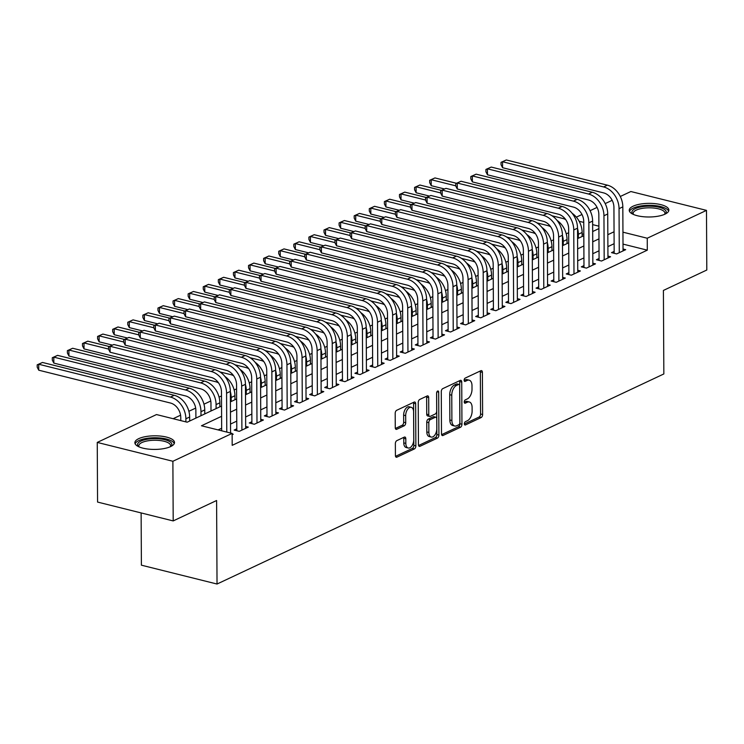 <?xml version="1.0" encoding="UTF-8"?>
<svg xmlns="http://www.w3.org/2000/svg" width="744" height="744" viewBox="0 0 744 744"><rect width="100%" height="100%" fill="white"/><g stroke="black" fill="none" stroke-linecap="round" stroke-linejoin="round"><path stroke-width="1.12" d="M464.358 423.801A1.748 0.977 104 0 0 464.972 425.001A1.748 0.977 104 0 0 465.4 424.954L481.145 417.551A2.492 1.395 104 0 0 482.614 414.51L482.391 372.353A2.492 1.395 104 0 0 481.517 370.624A2.492 1.395 104 0 0 480.903 370.707L465.158 378.11A1.748 0.977 104 0 0 464.126 380.231A1.748 0.977 104 0 0 464.74 381.44A1.748 0.977 104 0 0 465.177 381.384L467.213 380.426A7.979 4.464 104 0 1 469.185 380.175A7.979 4.464 104 0 1 471.994 385.69L472.012 389.205A7.979 4.464 104 0 1 467.306 398.933L465.27 399.891A1.748 0.977 104 0 0 464.247 402.02A1.748 0.977 104 0 0 464.861 403.22A1.748 0.977 104 0 0 465.288 403.164L467.325 402.206A7.979 4.464 104 0 1 469.297 401.965A7.979 4.464 104 0 1 472.105 407.479L472.124 410.986A7.979 4.464 104 0 1 467.418 420.713L465.381 421.671A1.748 0.977 104 0 0 464.358 423.801M138.747 438.644A19.818 6.817 179.7 0 1 160.871 436.114A19.818 6.817 179.7 0 1 174.515 442.513A19.818 6.817 179.7 0 1 170.636 446.586A19.818 6.817 179.7 0 1 148.512 449.116A19.818 6.817 179.7 0 1 134.869 442.717A19.818 6.817 179.7 0 1 138.747 438.644M633.107 206.2A19.818 6.817 179.7 0 1 655.231 203.67A19.818 6.817 179.7 0 1 668.865 210.068A19.818 6.817 179.7 0 1 664.996 214.151A19.818 6.817 179.7 0 1 642.872 216.681A19.818 6.817 179.7 0 1 629.229 210.282A19.818 6.817 179.7 0 1 633.107 206.2M396.822 440.643A2.492 1.395 104 0 0 395.352 443.684L395.417 455.505A2.492 1.395 104 0 0 396.301 457.235A2.492 1.395 104 0 0 396.915 457.151L414.399 448.93A2.492 1.395 104 0 0 415.868 445.898L415.645 403.732A2.492 1.395 104 0 0 414.761 402.011A2.492 1.395 104 0 0 414.148 402.086L396.664 410.307A2.492 1.395 104 0 0 395.194 413.348L395.269 427.633A2.492 1.395 104 0 0 396.152 429.362A2.492 1.395 104 0 0 396.766 429.279L404.252 425.763A2.492 1.395 104 0 0 405.722 422.722L405.685 415.636A6.668 3.729 104 0 1 411.255 407.303A6.668 3.729 104 0 1 413.608 411.916L413.757 439.667A6.668 3.729 104 0 1 408.177 448.009A6.668 3.729 104 0 1 405.824 443.396L405.806 438.765A2.492 1.395 104 0 0 404.922 437.044A2.492 1.395 104 0 0 404.308 437.119L396.822 440.643M620.282 196.49L630.856 191.524L706.484 210.375L706.8 270.026L663.406 290.439L663.843 373.953L217.034 584.031L216.597 500.517L173.194 520.921L172.887 461.271L97.25 442.42L156.5 414.557L187.163 422.201L221.545 406.038M706.484 210.375L647.243 238.229L622.951 232.175M221.591 416.305L201.466 425.773L232.128 433.408L232.193 445.34L647.299 250.161L647.243 238.229M232.128 433.408L172.887 461.271M441.499 433.845A2.492 1.395 104 0 0 442.373 435.566A2.492 1.395 104 0 0 442.996 435.491L460.48 427.27A2.492 1.395 104 0 0 461.95 424.229L461.726 382.072A2.492 1.395 104 0 0 460.843 380.342A2.492 1.395 104 0 0 460.229 380.426L442.745 388.647A2.492 1.395 104 0 0 441.276 391.679L441.499 433.845M437.435 438.104L419.951 446.316A2.492 1.395 104 0 1 419.337 446.4A2.492 1.395 104 0 1 418.454 444.68L418.24 402.513A2.492 1.395 104 0 1 419.709 399.482L427.186 395.957A2.492 1.395 104 0 1 427.809 395.882A2.492 1.395 104 0 1 428.684 397.603L428.777 414.706A2.492 1.395 104 0 0 429.651 416.426A2.492 1.395 104 0 0 430.264 416.352L435.231 414.017A2.492 1.395 104 0 0 436.7 410.976L436.607 393.176A1.748 0.977 104 0 1 438.067 390.991A1.748 0.977 104 0 1 438.681 392.2L438.904 435.063A2.492 1.395 104 0 1 437.435 438.104L435.389 437.593L418.574 445.498M614.163 251.407L611.521 252.644L616.636 253.918L625.695 249.668L623.035 248.998M599.069 258.503L596.428 259.749L601.543 261.023L610.591 256.764L607.941 256.103M583.975 265.599L581.334 266.845L586.439 268.119L595.498 263.86L592.847 263.199M568.881 272.695L566.24 273.941L571.346 275.215L580.404 270.956L577.753 270.295M553.787 279.8L551.146 281.037L556.252 282.311L565.31 278.051L562.659 277.391M538.693 286.896L536.052 288.133L541.158 289.407L550.216 285.147L547.565 284.487M523.599 293.992L520.958 295.228L526.064 296.503L535.122 292.252L532.471 291.583M508.496 301.088L505.855 302.334L510.97 303.608L520.028 299.348L517.378 298.688M493.402 308.183L490.761 309.43L495.876 310.704L504.934 306.444L502.284 305.784M478.308 315.279L475.667 316.526L480.782 317.8L489.84 313.54L487.181 312.88M463.214 322.385L460.573 323.621L465.688 324.896L474.737 320.636L472.087 319.976M448.121 329.48L445.479 330.717L450.585 331.991L459.643 327.732L456.993 327.072M433.027 336.576L430.385 337.813L435.491 339.087L444.549 334.828L441.899 334.168M417.933 343.672L415.292 344.918L420.397 346.192L429.455 341.933L426.805 341.273M402.839 350.768L400.198 352.014L405.303 353.288L414.362 349.029L411.711 348.369M387.745 357.864L385.104 359.11L390.209 360.384L399.268 356.125L396.617 355.465M372.642 364.96L370.001 366.206L375.116 367.48L384.174 363.221L381.523 362.561M357.548 372.065L354.907 373.302L360.022 374.576L369.08 370.317L366.429 369.656M342.454 379.161L339.813 380.398L344.928 381.672L353.986 377.413L351.326 376.752M327.36 386.257L324.719 387.503L329.834 388.777L338.883 384.518L336.232 383.858M312.266 393.353L309.625 394.599L314.731 395.873L323.789 391.614L321.138 390.953M297.172 400.449L294.531 401.695L299.637 402.969L308.695 398.71L306.044 398.049M282.078 407.545L279.437 408.791L284.543 410.065L293.601 405.806L290.951 405.145M266.984 414.65L264.343 415.887L269.449 417.161L278.507 412.901L275.857 412.241M251.891 421.746L249.249 422.983L254.355 424.257L263.413 419.997L260.763 419.337M236.787 428.842L234.146 430.079L239.261 431.353L248.319 427.103L245.669 426.433M647.299 250.161L623.016 244.106M614.126 243.707L607.894 246.636M599.032 250.802L592.801 253.732M583.938 257.898L577.707 260.828M568.844 264.994L562.613 267.924M553.741 272.09L547.519 275.02M538.647 279.195L532.416 282.125M523.553 286.291L517.322 289.221M508.459 293.387L502.228 296.317M493.365 300.483L487.134 303.413M478.271 307.579L472.04 310.508M463.177 314.675L456.946 317.604M448.083 321.78L441.852 324.709M432.989 328.876L426.758 331.805M417.886 335.972L411.664 338.901M402.792 343.068L396.561 345.997M387.698 350.164L381.467 353.093M372.604 357.26L366.374 360.189M357.511 364.365L351.28 367.285M342.417 371.461L336.186 374.39M327.323 378.557L321.092 381.486M312.229 385.652L305.998 388.582M297.135 392.748L290.904 395.678M282.032 399.844L275.81 402.774M266.938 406.94L260.707 409.87M251.844 414.045L245.613 416.975M236.75 421.141L230.519 424.071M221.656 428.237L218.094 429.911M232.137 433.929L233.225 434.198L232.137 434.71M568.667 232.723L566.249 233.858M553.573 239.819L551.155 240.954M538.479 246.915L536.061 248.059M523.385 254.011L520.967 255.155M508.291 261.116L505.874 262.251M493.198 268.212L490.77 269.347M478.104 275.308L475.676 276.442M463.01 282.404L460.583 283.538M447.916 289.5L445.489 290.644M432.813 296.596L430.395 297.74M417.719 303.692L415.301 304.835M402.625 310.797L400.207 311.931M387.531 317.893L385.113 319.027M372.437 324.988L370.019 326.123M357.343 332.084L354.916 333.228M342.249 339.18L339.822 340.324M327.155 346.276L324.728 347.42M312.062 353.381L309.634 354.516M296.958 360.477L294.54 361.612M281.864 367.573L279.446 368.708M266.771 374.669L264.353 375.813M251.677 381.765L249.259 382.909M236.583 388.861L234.165 390.005M221.489 395.966L219.062 397.101M210.766 401.007L203.968 404.197M195.672 408.103L188.874 411.293M180.569 415.199L173.12 418.705M583.808 234.341L582.134 233.923M141.127 512.932L141.397 565.18L217.034 584.031M173.194 520.921L97.566 502.07L97.25 442.42M576.358 217.146L581.975 214.505M590.094 210.692L597.079 207.409M605.188 203.596L612.173 200.313M598.901 226.185L592.643 224.623M583.752 222.41L579.158 221.266M230.407 401.872L236.638 398.942M245.501 394.776L251.732 391.846M260.595 387.671L266.826 384.741M275.689 380.575L281.92 377.645M290.783 373.479L297.014 370.549M305.877 366.383L312.108 363.453M320.971 359.287L327.202 356.357M336.074 352.191L342.296 349.262M351.168 345.086L357.399 342.156M366.262 337.99L372.493 335.06M381.356 330.894L387.587 327.964M396.45 323.798L402.681 320.869M411.544 316.702L417.775 313.773M426.638 309.606L432.869 306.677M441.731 302.501L447.962 299.572M456.825 295.405L463.056 292.476M471.919 288.309L478.15 285.38M487.022 281.213L493.253 278.284M502.116 274.118L508.347 271.188M517.21 267.022L523.441 264.092M532.304 259.916L538.535 256.987M547.398 252.821L553.629 249.891M562.492 245.725L568.723 242.795M577.586 238.629L583.817 235.699M592.68 231.533L598.911 228.603M614.06 231.775L607.829 234.704M598.966 238.871L592.736 241.8M583.873 245.966L577.642 248.896M568.779 253.062L562.548 255.992M553.685 260.168L547.454 263.097M538.591 267.263L532.36 270.193M523.497 274.359L517.266 277.289M508.394 281.455L502.163 284.385M493.3 288.551L487.069 291.481M478.206 295.647L471.975 298.577M463.112 302.752L456.881 305.672M448.018 309.848L441.787 312.778M432.924 316.944L426.693 319.873M417.83 324.04L411.599 326.969M402.737 331.136L396.506 334.065M387.643 338.232L381.412 341.161M372.539 345.328L366.318 348.257M357.446 352.433L351.214 355.362M342.352 359.529L336.121 362.458M327.258 366.625L321.027 369.554M312.164 373.721L305.933 376.65M297.07 380.816L290.839 383.746M281.976 387.912L275.745 390.842M266.882 395.018L260.651 397.947M251.788 402.113L245.557 405.043M236.685 409.209L230.463 412.139M469.297 401.965L467.251 401.453A7.979 4.464 104 0 0 465.279 401.704L467.325 402.206M464.247 402.188L465.279 401.704M469.185 380.175L467.139 379.673A7.979 4.464 104 0 0 465.167 379.924L467.213 380.426M464.135 380.407L465.167 379.924M464.368 423.968L479.099 417.04A2.492 1.395 104 0 0 480.568 413.999L480.345 371.842A2.492 1.395 104 0 0 480.233 371.014M441.611 434.663L458.434 426.758A2.492 1.395 104 0 0 459.904 423.717L459.68 381.56A2.492 1.395 104 0 0 459.569 380.733M458.825 424.759A1.748 0.977 104 0 0 459.857 422.629L459.662 385.625A1.748 0.977 104 0 0 459.048 384.416A1.748 0.977 104 0 0 458.62 384.471L456.472 385.476A7.979 4.464 104 0 0 451.766 395.204L451.896 420.5A7.979 4.464 104 0 0 454.714 426.014A7.979 4.464 104 0 0 456.677 425.763L458.825 424.759M459.048 384.416L457.002 383.904A1.748 0.977 104 0 0 456.574 383.96L458.62 384.471M454.714 426.014L452.668 425.503A7.979 4.464 104 0 1 449.86 419.988L449.72 394.692A7.979 4.464 104 0 1 454.426 384.974L456.574 383.96M429.651 416.426L427.605 415.915A2.492 1.395 104 0 1 426.731 414.194L426.638 397.091A2.492 1.395 104 0 0 426.526 396.273M436.644 392.72L436.858 434.552L438.904 435.063M428.87 432.441A6.668 3.729 104 0 0 431.213 437.053A6.668 3.729 104 0 0 436.793 428.721L436.737 418.937A2.492 1.395 104 0 0 435.863 417.217A2.492 1.395 104 0 0 435.249 417.291L430.283 419.625A2.492 1.395 104 0 0 428.814 422.666L428.87 432.441L426.824 431.939A6.668 3.729 104 0 0 429.167 436.542L431.213 437.053M435.863 417.217L433.817 416.705A2.492 1.395 104 0 0 433.203 416.779L435.249 417.291M426.824 431.939L426.768 422.155A2.492 1.395 104 0 1 428.237 419.114L433.203 416.779M435.389 437.593A2.492 1.395 104 0 0 436.858 434.552M408.177 448.009L406.131 447.497A6.668 3.729 104 0 1 403.778 442.885L403.76 438.263A2.492 1.395 104 0 0 403.648 437.435M411.255 407.303L409.219 406.791A6.668 3.729 104 0 0 403.639 415.133L405.685 415.636M395.38 428.46L402.206 425.252A2.492 1.395 104 0 0 403.676 422.22L403.639 415.133M395.529 456.332L412.353 448.427A2.492 1.395 104 0 0 413.822 445.386L413.599 403.229A2.492 1.395 104 0 0 413.487 402.402M577.53 228.408A19.056 14.378 64.8 0 1 578.348 234.258L578.367 238.257M572.127 213.277A19.056 14.378 64.8 0 1 582.124 232.481L582.143 236.49M565.71 219.629A12.704 9.588 -115.2 0 0 562.957 218.504L552.02 215.779M444.512 188.976L431.213 185.665L429.679 182.68L429.669 180.299L434.961 177.928L456.463 183.284M434.961 177.928L431.185 179.704L455.747 185.823M429.669 180.299L431.185 179.704L431.213 185.665M614.172 253.313L613.93 207.381A12.704 9.588 -115.2 0 0 603.654 192.901L502.572 167.707L501.038 164.722L501.028 162.341L506.311 159.969L607.392 185.163A19.056 14.378 64.8 0 1 622.821 206.879L623.044 250.905M506.311 159.969L502.535 161.746L603.616 186.939A19.056 14.378 64.8 0 1 619.045 208.655L619.278 252.681M501.028 162.341L502.535 161.746L502.572 167.707M633.042 214.272A17.149 5.896 179.7 0 1 635.264 208.645A17.149 5.896 179.7 0 1 657.268 206.869A17.149 5.896 179.7 0 1 665.099 214.105M664.606 214.328A15.884 5.459 -0.3 0 0 664.95 213.193A15.884 5.459 -0.3 0 0 654.013 208.069A15.884 5.459 -0.3 0 0 636.287 210.096A15.884 5.459 -0.3 0 0 633.181 213.361A15.884 5.459 -0.3 0 0 633.535 214.486M668.614 211.184A19.697 6.77 -0.3 0 0 654.088 205.511A19.697 6.77 -0.3 0 0 633.218 208.134A19.697 6.77 -0.3 0 0 629.498 211.389M138.682 446.707A17.149 5.896 179.7 0 1 156.621 438.653A17.149 5.896 179.7 0 1 170.739 446.539M170.255 446.763A15.884 5.459 -0.3 0 0 170.59 445.637A15.884 5.459 -0.3 0 0 156.491 440.281A15.884 5.459 -0.3 0 0 138.821 445.805A15.884 5.459 -0.3 0 0 139.175 446.93M174.254 443.619A19.697 6.77 -0.3 0 0 156.91 437.788A19.697 6.77 -0.3 0 0 135.138 443.824M562.436 235.504A19.056 14.378 64.8 0 1 563.255 241.354L563.273 245.362M557.033 220.373A19.056 14.378 64.8 0 1 567.03 239.577L567.049 243.586M550.616 226.725A12.704 9.588 -115.2 0 0 547.863 225.599L536.926 222.875M429.418 196.081L416.119 192.761L414.585 189.776L414.575 187.395L419.858 185.024L441.369 190.38M419.858 185.024L416.091 186.8L440.653 192.919M414.575 187.395L416.091 186.8L416.119 192.761M547.342 242.6A19.056 14.378 64.8 0 1 548.161 248.45L548.179 252.458M541.939 227.469A19.056 14.378 64.8 0 1 551.936 246.673L551.955 250.682M535.522 233.83A12.704 9.588 -115.2 0 0 532.769 232.695L521.832 229.97M414.324 203.177L401.025 199.857L399.491 196.872L399.482 194.491L404.764 192.119L426.275 197.486M404.764 192.119L400.997 193.896L425.559 200.015M399.482 194.491L400.997 193.896L401.025 199.857M532.248 249.696A19.056 14.378 64.8 0 1 533.067 255.545L533.085 259.554M526.845 234.565A19.056 14.378 64.8 0 1 536.842 253.778L536.861 257.777M520.428 240.926A12.704 9.588 -115.2 0 0 517.675 239.801L506.738 237.076M399.23 210.273L385.931 206.962L384.397 203.977L384.378 201.587L389.67 199.215L411.181 204.581M389.67 199.215L385.894 200.992L410.465 207.12M384.378 201.587L385.894 200.992L385.931 206.962M517.154 256.792A19.056 14.378 64.8 0 1 517.973 262.651L517.991 266.65M511.742 241.661A19.056 14.378 64.8 0 1 521.739 260.874L521.767 264.873M505.334 248.022A12.704 9.588 -115.2 0 0 502.581 246.896L491.644 244.172M384.137 217.369L370.838 214.058L369.303 211.073L369.284 208.683L374.576 206.311L396.087 211.677M374.576 206.311L370.8 208.088L395.371 214.216M369.284 208.683L370.8 208.088L370.838 214.058M599.078 260.409L598.836 214.477A12.704 9.588 -115.2 0 0 588.56 199.997L487.478 174.803L485.944 171.817L485.925 169.437L491.217 167.065L592.298 192.259A19.056 14.378 64.8 0 1 607.727 213.974L607.95 258.001M491.217 167.065L487.441 168.842L588.523 194.035A19.056 14.378 64.8 0 1 603.951 215.751L604.184 259.777M485.925 169.437L487.441 168.842L487.478 174.803M583.984 267.505L583.742 221.573A12.704 9.588 -115.2 0 0 573.466 207.102L472.384 181.899L470.85 178.913L470.831 176.533L476.123 174.161L577.205 199.355A19.056 14.378 64.8 0 1 592.624 221.08L592.856 265.097M476.123 174.161L472.347 175.937L573.429 201.131A19.056 14.378 64.8 0 1 588.857 222.847L589.081 266.873M470.831 176.533L472.347 175.937L472.384 181.899M568.89 274.601L568.649 228.678A12.704 9.588 -115.2 0 0 558.363 214.198L457.29 189.004L455.756 186.019L455.737 183.629L461.029 181.257L562.111 206.46A19.056 14.378 64.8 0 1 577.53 228.175L577.763 272.202M461.029 181.257L457.253 183.033L558.335 208.227A19.056 14.378 64.8 0 1 573.764 229.952L573.987 273.969M455.737 183.629L457.253 183.033L457.29 189.004M553.796 281.697L553.555 235.774A12.704 9.588 -115.2 0 0 543.269 221.293L442.187 196.1L440.653 193.115L440.643 190.724L445.935 188.353L547.017 213.556A19.056 14.378 64.8 0 1 562.436 235.271L562.669 279.298M445.935 188.353L442.159 190.129L543.241 215.332A19.056 14.378 64.8 0 1 558.66 237.048L558.893 281.074M440.643 190.724L442.159 190.129L442.187 196.1M502.061 263.897A19.056 14.378 64.8 0 1 502.879 269.747L502.898 273.746M496.648 248.756A19.056 14.378 64.8 0 1 506.645 267.97L506.673 271.969M490.231 255.118A12.704 9.588 -115.2 0 0 487.478 253.992L476.541 251.267M369.043 224.465L355.744 221.154L354.209 218.169L354.191 215.779L359.482 213.416L380.993 218.773M359.482 213.416L355.706 215.183L380.277 221.312M354.191 215.779L355.706 215.183L355.744 221.154M538.702 288.793L538.461 242.869A12.704 9.588 -115.2 0 0 528.175 228.389L427.093 203.196L425.559 200.21L425.549 197.82L430.841 195.458L531.923 220.652A19.056 14.378 64.8 0 1 547.342 242.367L547.575 286.394M430.841 195.458L427.065 197.225L528.147 222.428A19.056 14.378 64.8 0 1 543.566 244.144L543.799 288.17M425.549 197.82L427.065 197.225L427.093 203.196M486.967 270.993A19.056 14.378 64.8 0 1 487.785 276.842L487.804 280.841M481.554 255.852A19.056 14.378 64.8 0 1 491.551 275.066L491.579 279.074M475.137 262.214A12.704 9.588 -115.2 0 0 472.384 261.088L461.447 258.363M353.939 231.561L340.65 228.25L339.115 225.265L339.097 222.884L344.388 220.512L365.899 225.869M344.388 220.512L340.613 222.289L365.183 228.408M339.097 222.884L340.613 222.289L340.65 228.25M523.609 295.898L523.367 249.965A12.704 9.588 -115.2 0 0 513.081 235.485L411.999 210.292L410.465 207.306L410.456 204.925L415.747 202.554L516.82 227.748A19.056 14.378 64.8 0 1 532.248 249.463L532.481 293.489M415.747 202.554L411.971 204.33L513.053 229.524A19.056 14.378 64.8 0 1 528.473 251.239L528.705 295.266M410.456 204.925L411.971 204.33L411.999 210.292M471.873 278.089A19.056 14.378 64.8 0 1 472.682 283.938L472.71 287.947M466.46 262.958A19.056 14.378 64.8 0 1 476.458 282.162L476.476 286.17M460.043 269.309A12.704 9.588 -115.2 0 0 457.29 268.184L446.353 265.459M338.846 238.666L325.547 235.346L324.012 232.361L324.003 229.98L329.294 227.608L350.805 232.965M329.294 227.608L325.519 229.385L350.089 235.504M324.003 229.98L325.519 229.385L325.547 235.346M508.515 302.994L508.273 257.061A12.704 9.588 -115.2 0 0 497.987 242.581L396.905 217.388L395.371 214.402L395.362 212.021L400.653 209.65L501.726 234.844A19.056 14.378 64.8 0 1 517.154 256.559L517.387 300.585M400.653 209.65L396.877 211.426L497.959 236.62A19.056 14.378 64.8 0 1 513.379 258.335L513.611 302.362M395.362 212.021L396.877 211.426L396.905 217.388M456.779 285.185A19.056 14.378 64.8 0 1 457.588 291.034L457.616 295.043M451.366 270.053A19.056 14.378 64.8 0 1 461.364 289.258L461.382 293.266M444.949 276.415A12.704 9.588 -115.2 0 0 442.196 275.28L431.26 272.555M323.752 245.762L310.453 242.442L308.918 239.456L308.909 237.076L314.201 234.704L335.702 240.07M314.201 234.704L310.425 236.48L334.995 242.6M308.909 237.076L310.425 236.48L310.453 242.442M493.411 310.09L493.179 264.157A12.704 9.588 -115.2 0 0 482.893 249.686L381.812 224.483L380.277 221.498L380.268 219.117L385.55 216.746L486.632 241.939A19.056 14.378 64.8 0 1 502.061 263.664L502.293 307.681M385.55 216.746L381.784 218.522L482.856 243.716A19.056 14.378 64.8 0 1 498.285 265.431L498.517 309.458M380.268 219.117L381.784 218.522L381.812 224.483M441.685 292.28A19.056 14.378 64.8 0 1 442.494 298.13L442.513 302.138M436.272 277.149A19.056 14.378 64.8 0 1 446.27 296.363L446.288 300.362M429.855 283.511A12.704 9.588 -115.2 0 0 427.103 282.385L416.166 279.651M308.658 252.858L295.359 249.547L293.824 246.562L293.815 244.172L299.107 241.8L320.608 247.166M299.107 241.8L295.331 243.576L319.892 249.705M293.815 244.172L295.331 243.576L295.359 249.547M478.318 317.186L478.076 271.262A12.704 9.588 -115.2 0 0 467.799 256.782L366.718 231.579L365.183 228.603L365.174 226.213L370.456 223.842L471.538 249.045A19.056 14.378 64.8 0 1 486.967 270.76L487.19 314.786M370.456 223.842L366.69 225.618L467.762 250.812A19.056 14.378 64.8 0 1 483.191 272.537L483.423 316.553M365.174 226.213L366.69 225.618L366.718 231.579M426.582 299.376A19.056 14.378 64.8 0 1 427.4 305.235L427.419 309.234M421.178 284.245A19.056 14.378 64.8 0 1 431.176 303.459L431.195 307.458M414.761 290.606A12.704 9.588 -115.2 0 0 412.009 289.481L401.072 286.756M293.564 259.954L280.265 256.643L278.73 253.658L278.721 251.267L284.013 248.896L305.514 254.262M284.013 248.896L280.237 250.672L304.798 256.801M278.721 251.267L280.237 250.672L280.265 256.643M463.224 324.282L462.982 278.358A12.704 9.588 -115.2 0 0 452.705 263.878L351.624 238.684L350.089 235.699L350.071 233.309L355.362 230.938L456.444 256.141A19.056 14.378 64.8 0 1 471.873 277.856L472.096 321.882M355.362 230.938L351.587 232.714L452.668 257.908A19.056 14.378 64.8 0 1 468.097 279.632L468.329 323.659M350.071 233.309L351.587 232.714L351.624 238.684M411.488 306.482A19.056 14.378 64.8 0 1 412.306 312.331L412.325 316.33M406.084 291.341A19.056 14.378 64.8 0 1 416.082 310.555L416.101 314.554M399.668 297.702A12.704 9.588 -115.2 0 0 396.915 296.577L385.978 293.852M278.47 267.049L265.171 263.739L263.636 260.753L263.627 258.363L268.909 256.001L290.42 261.358M268.909 256.001L265.143 257.768L289.704 263.897M263.627 258.363L265.143 257.768L265.171 263.739M448.13 331.378L447.888 285.454A12.704 9.588 -115.2 0 0 437.612 270.974L336.53 245.78L334.995 242.795L334.977 240.405L340.268 238.043L441.35 263.237A19.056 14.378 64.8 0 1 456.769 284.952L457.002 328.978M340.268 238.043L336.493 239.81L437.574 265.013A19.056 14.378 64.8 0 1 453.003 286.728L453.226 330.755M334.977 240.405L336.493 239.81L336.53 245.78M396.394 313.577A19.056 14.378 64.8 0 1 397.212 319.427L397.231 323.426M390.991 298.437A19.056 14.378 64.8 0 1 400.988 317.651L401.007 321.659M384.574 304.798A12.704 9.588 -115.2 0 0 381.821 303.673L370.884 300.948M263.376 274.145L250.077 270.835L248.543 267.849L248.533 265.469L253.816 263.097L275.327 268.454M253.816 263.097L250.049 264.873L274.61 270.993M248.533 265.469L250.049 264.873L250.077 270.835M433.036 338.474L432.794 292.55A12.704 9.588 -115.2 0 0 422.508 278.07L321.436 252.876L319.901 249.891L319.883 247.501L325.175 245.139L426.256 270.332A19.056 14.378 64.8 0 1 441.676 292.048L441.908 336.074M325.175 245.139L321.399 246.915L422.48 272.109A19.056 14.378 64.8 0 1 437.909 293.824L438.132 337.85M319.883 247.501L321.399 246.915L321.436 252.876M381.3 320.673A19.056 14.378 64.8 0 1 382.118 326.523L382.137 330.531M375.887 305.542A19.056 14.378 64.8 0 1 385.894 324.747L385.913 328.755M369.48 311.894A12.704 9.588 -115.2 0 0 366.727 310.769L355.79 308.044M248.282 281.251L234.983 277.931L233.449 274.945L233.43 272.564L238.722 270.193L260.233 275.55M238.722 270.193L234.946 271.969L259.517 278.089M233.43 272.564L234.946 271.969L234.983 277.931M417.942 345.579L417.7 299.646A12.704 9.588 -115.2 0 0 407.414 285.166L306.333 259.972L304.798 256.987L304.789 254.606L310.081 252.235L411.162 277.428A19.056 14.378 64.8 0 1 426.582 299.144L426.814 343.17M310.081 252.235L306.305 254.011L407.387 279.205A19.056 14.378 64.8 0 1 422.806 300.92L423.038 344.946M304.789 254.606L306.305 254.011L306.333 259.972M366.206 327.769A19.056 14.378 64.8 0 1 367.024 333.619L367.043 337.627M360.793 312.638A19.056 14.378 64.8 0 1 370.791 331.843L370.819 335.851M354.377 318.99A12.704 9.588 -115.2 0 0 351.624 317.865L340.687 315.14M233.188 288.347L219.889 285.026L218.355 282.041L218.336 279.66L223.628 277.289L245.139 282.655M223.628 277.289L219.852 279.065L244.423 285.185M218.336 279.66L219.852 279.065L219.889 285.026M402.848 352.675L402.606 306.742A12.704 9.588 -115.2 0 0 392.321 292.271L291.239 267.068L289.704 264.083L289.695 261.702L294.987 259.331L396.068 284.524A19.056 14.378 64.8 0 1 411.488 306.249L411.72 350.266M294.987 259.331L291.211 261.107L392.293 286.301A19.056 14.378 64.8 0 1 407.712 308.016L407.945 352.042M289.695 261.702L291.211 261.107L291.239 267.068M351.112 334.865A19.056 14.378 64.8 0 1 351.931 340.715L351.949 344.723M345.7 319.734A19.056 14.378 64.8 0 1 355.697 338.948L355.725 342.947M339.283 326.095A12.704 9.588 -115.2 0 0 336.53 324.97L325.593 322.236M218.085 295.442L204.795 292.122L203.261 289.146L203.242 286.756L208.534 284.385L230.045 289.751M208.534 284.385L204.758 286.161L229.329 292.28M203.242 286.756L204.758 286.161L204.795 292.122M387.754 359.771L387.512 313.847A12.704 9.588 -115.2 0 0 377.227 299.367L276.145 274.164L274.61 271.188L274.601 268.798L279.893 266.426L380.974 291.62A19.056 14.378 64.8 0 1 396.394 313.345L396.626 357.371M279.893 266.426L276.117 268.203L377.199 293.396A19.056 14.378 64.8 0 1 392.618 315.121L392.851 359.138M274.601 268.798L276.117 268.203L276.145 274.164M336.018 341.961A19.056 14.378 64.8 0 1 336.827 347.82L336.855 351.819M330.606 326.83A19.056 14.378 64.8 0 1 340.603 346.044L340.622 350.043M324.189 333.191A12.704 9.588 -115.2 0 0 321.436 332.066L310.499 329.341M202.991 302.538L189.692 299.228L188.158 296.242L188.148 293.852L193.44 291.481L214.951 296.847M193.44 291.481L189.664 293.257L214.235 299.386M188.148 293.852L189.664 293.257L189.692 299.228M372.66 366.866L372.418 320.943A12.704 9.588 -115.2 0 0 362.133 306.463L261.051 281.269L259.517 278.284L259.507 275.894L264.799 273.522L365.871 298.725A19.056 14.378 64.8 0 1 381.3 320.441L381.533 364.467M264.799 273.522L261.023 275.299L362.105 300.492A19.056 14.378 64.8 0 1 377.524 322.217L377.757 366.234M259.507 275.894L261.023 275.299L261.051 281.269M320.924 349.057A19.056 14.378 64.8 0 1 321.733 354.916L321.761 358.915M315.512 333.926A19.056 14.378 64.8 0 1 325.509 353.14L325.528 357.139M309.095 340.287A12.704 9.588 -115.2 0 0 306.342 339.162L295.405 336.437M187.897 309.634L174.598 306.323L173.064 303.338L173.054 300.948L178.346 298.586L199.848 303.943M178.346 298.586L174.57 300.353L199.141 306.482M173.054 300.948L174.57 300.353L174.598 306.323M357.557 373.962L357.325 328.039A12.704 9.588 -115.2 0 0 347.039 313.559L245.957 288.365L244.423 285.38L244.413 282.99L249.696 280.627L350.777 305.821A19.056 14.378 64.8 0 1 366.206 327.537L366.439 371.563M249.696 280.627L245.929 282.394L347.011 307.598A19.056 14.378 64.8 0 1 362.43 329.313L362.663 373.339M244.413 282.99L245.929 282.394L245.957 288.365M305.831 356.162A19.056 14.378 64.8 0 1 306.64 362.012L306.658 366.011M300.418 341.022A19.056 14.378 64.8 0 1 310.415 360.236L310.434 364.244M294.001 347.383A12.704 9.588 -115.2 0 0 291.248 346.258L280.311 343.533M172.803 316.73L159.504 313.419L157.97 310.434L157.96 308.044L163.252 305.682L184.754 311.038M163.252 305.682L159.476 307.458L184.038 313.577M157.96 308.044L159.476 307.458L159.504 313.419M342.463 381.058L342.221 335.135A12.704 9.588 -115.2 0 0 331.945 320.655L230.863 295.461L229.329 292.476L229.319 290.086L234.602 287.723L335.683 312.917A19.056 14.378 64.8 0 1 351.112 334.633L351.345 378.659M234.602 287.723L230.835 289.49L331.908 314.693A19.056 14.378 64.8 0 1 347.336 336.409L347.569 380.435M229.319 290.086L230.835 289.49L230.863 295.461M290.727 363.258A19.056 14.378 64.8 0 1 291.546 369.108L291.564 373.107M285.324 348.127A19.056 14.378 64.8 0 1 295.322 367.331L295.34 371.34M278.907 354.479A12.704 9.588 -115.2 0 0 276.154 353.353L265.217 350.629M157.709 323.835L144.41 320.515L142.876 317.53L142.867 315.149L148.158 312.778L169.66 318.134M148.158 312.778L144.383 314.554L168.944 320.673M142.867 315.149L144.383 314.554L144.41 320.515M327.369 388.163L327.127 342.231A12.704 9.588 -115.2 0 0 316.851 327.751L215.769 302.557L214.235 299.572L214.216 297.191L219.508 294.819L320.59 320.013A19.056 14.378 64.8 0 1 336.018 341.728L336.242 385.755M219.508 294.819L215.732 296.596L316.814 321.789A19.056 14.378 64.8 0 1 332.243 343.505L332.475 387.531M214.216 297.191L215.732 296.596L215.769 302.557M275.633 370.354A19.056 14.378 64.8 0 1 276.452 376.204L276.47 380.212M270.23 355.223A19.056 14.378 64.8 0 1 280.228 374.427L280.246 378.436M263.813 361.575A12.704 9.588 -115.2 0 0 261.06 360.449L250.124 357.724M142.615 330.931L129.317 327.611L127.782 324.626L127.773 322.245L133.055 319.873L154.566 325.24M133.055 319.873L129.289 321.65L153.85 327.769M127.773 322.245L129.289 321.65L129.317 327.611M312.275 395.259L312.034 349.327A12.704 9.588 -115.2 0 0 301.757 334.856L200.675 309.653L199.141 306.668L199.122 304.287L204.414 301.915L305.496 327.109A19.056 14.378 64.8 0 1 320.924 348.834L321.148 392.851M204.414 301.915L200.638 303.692L301.72 328.885A19.056 14.378 64.8 0 1 317.149 350.601L317.381 394.627M199.122 304.287L200.638 303.692L200.675 309.653M260.539 377.45A19.056 14.378 64.8 0 1 261.358 383.3L261.377 387.308M255.136 362.319A19.056 14.378 64.8 0 1 265.134 381.533L265.152 385.532M248.719 368.68A12.704 9.588 -115.2 0 0 245.966 367.555L235.03 364.82M127.522 338.027L114.223 334.707L112.688 331.731L112.679 329.341L117.961 326.969L139.472 332.336M117.961 326.969L114.195 328.746L138.756 334.865M112.679 329.341L114.195 328.746L114.223 334.707M297.182 402.355L296.94 356.423A12.704 9.588 -115.2 0 0 286.654 341.952L185.582 316.749L184.047 313.763L184.028 311.383L189.32 309.011L290.402 334.205A19.056 14.378 64.8 0 1 305.821 355.93L306.054 399.947M189.32 309.011L185.544 310.787L286.626 335.981A19.056 14.378 64.8 0 1 302.055 357.697L302.278 401.723M184.028 311.383L185.544 310.787L185.582 316.749M245.446 384.546A19.056 14.378 64.8 0 1 246.264 390.395L246.283 394.404M240.033 369.415A19.056 14.378 64.8 0 1 250.04 388.628L250.058 392.627M233.625 375.776A12.704 9.588 -115.2 0 0 230.873 374.651L219.936 371.926M112.428 345.123L99.129 341.812L97.594 338.827L97.576 336.437L102.867 334.065L124.378 339.431M102.867 334.065L99.091 335.842L123.662 341.97M97.576 336.437L99.091 335.842L99.129 341.812M282.088 409.451L281.846 363.528A12.704 9.588 -115.2 0 0 271.56 349.048L170.478 323.854L168.944 320.869L168.935 318.478L174.226 316.107L275.308 341.31A19.056 14.378 64.8 0 1 290.727 363.026L290.96 407.052M174.226 316.107L170.45 317.883L271.532 343.077A19.056 14.378 64.8 0 1 286.961 364.802L287.184 408.819M168.935 318.478L170.45 317.883L170.478 323.854M230.352 391.642A19.056 14.378 64.8 0 1 231.17 397.501L231.189 401.5M224.939 376.511A19.056 14.378 64.8 0 1 234.937 395.724L234.965 399.723M218.522 382.872A12.704 9.588 -115.2 0 0 215.769 381.746L84.035 348.908L82.5 345.923L82.482 343.533L87.773 341.171L109.284 346.527M87.773 341.171L83.998 342.938L108.568 349.066M82.482 343.533L83.998 342.938L84.035 348.908M266.994 416.547L266.752 370.624A12.704 9.588 -115.2 0 0 256.466 356.144L155.384 330.95L153.85 327.964L153.841 325.574L159.132 323.203L260.214 348.406A19.056 14.378 64.8 0 1 275.633 370.121L275.866 414.148M159.132 323.203L155.357 324.979L256.438 350.182A19.056 14.378 64.8 0 1 271.858 371.898L272.09 415.924M153.841 325.574L155.357 324.979L155.384 330.95M210.998 410.995L210.961 403.322A12.704 9.588 -115.2 0 0 200.675 388.842L68.941 356.004L67.406 353.019L67.388 350.629L72.68 348.266L204.423 381.105A19.056 14.378 64.8 0 1 219.843 402.82L219.871 406.819M72.68 348.266L68.904 350.033L200.648 382.881A19.056 14.378 64.8 0 1 216.076 404.597L216.095 408.596M67.388 350.629L68.904 350.033L68.941 356.004M251.9 423.643L251.658 377.719A12.704 9.588 -115.2 0 0 241.372 363.239L140.291 338.046L138.756 335.06L138.747 332.67L144.038 330.308L245.12 355.502A19.056 14.378 64.8 0 1 260.539 377.217L260.772 421.243M144.038 330.308L140.263 332.075L241.344 357.278A19.056 14.378 64.8 0 1 256.764 378.994L256.996 423.02M138.747 332.67L140.263 332.075L140.291 338.046M195.905 418.091L195.867 410.418A12.704 9.588 -115.2 0 0 185.582 395.938L53.838 363.1L52.303 360.115L52.294 357.734L57.586 355.362L189.329 388.201A19.056 14.378 64.8 0 1 204.749 409.916L204.767 413.924M57.586 355.362L53.81 357.139L185.554 389.977A19.056 14.378 64.8 0 1 200.973 411.692L201.001 415.691M52.294 357.734L53.81 357.139L53.838 363.1M236.806 430.748L236.564 384.815A12.704 9.588 -115.2 0 0 226.278 370.335L125.197 345.142L123.662 342.156L123.653 339.776L128.945 337.404L230.017 362.598A19.056 14.378 64.8 0 1 245.446 384.313L245.678 428.339M128.945 337.404L125.169 339.18L226.25 364.374A19.056 14.378 64.8 0 1 241.67 386.089L241.902 430.116M123.653 339.776L125.169 339.18L125.197 345.142M180.792 420.611L180.773 417.514A12.704 9.588 -115.2 0 0 170.488 403.034L38.744 370.196L37.209 367.211L37.2 364.83L42.492 362.458L174.236 395.297A19.056 14.378 64.8 0 1 189.655 417.012L189.673 421.02M42.492 362.458L38.716 364.235L170.46 397.073A19.056 14.378 64.8 0 1 185.879 418.788L185.898 421.885M37.2 364.83L38.716 364.235L38.744 370.196M221.666 430.804L221.47 391.911A12.704 9.588 -115.2 0 0 211.184 377.431L110.103 352.238L108.568 349.252L108.559 346.871L113.841 344.5L214.923 369.694A19.056 14.378 64.8 0 1 230.352 391.409L230.566 433.027M113.841 344.5L110.075 346.276L211.157 371.47A19.056 14.378 64.8 0 1 226.576 393.185L226.781 432.078M108.559 346.871L110.075 346.276L110.103 352.238M464.619 424.759L465.4 424.954M464.386 381.188L465.177 381.384M464.498 402.969L465.288 403.164M480.345 371.842L482.391 372.353M480.568 413.999L482.614 414.51M479.099 417.04L481.145 417.551M459.68 381.56L461.726 382.072M459.904 423.717L461.95 424.229M458.434 426.758L460.48 427.27M441.871 435.212L442.996 435.491M454.426 384.974L456.472 385.476M449.72 394.692L451.766 395.204M449.86 419.988L451.896 420.5M418.826 446.037L419.951 446.316M426.638 397.091L428.684 397.603M426.731 414.194L428.777 414.706M436.961 391.772L438.681 392.2M428.237 419.114L430.283 419.625M426.768 422.155L428.814 422.666M403.76 438.263L405.806 438.765M403.778 442.885L405.824 443.396M403.676 422.22L405.722 422.722M402.206 425.252L404.252 425.763M395.641 429L396.766 429.279M413.599 403.229L415.645 403.732M413.822 445.386L415.868 445.898M412.353 448.427L414.399 448.93M395.789 456.872L396.915 457.151M582.124 232.481L578.348 234.258M622.821 206.879L619.045 208.655M607.392 185.163L603.616 186.939M567.03 239.577L563.255 241.354M551.936 246.673L548.161 248.45M536.842 253.778L533.067 255.545M521.739 260.874L517.973 262.651M607.727 213.974L603.951 215.751M592.298 192.259L588.523 194.035M592.624 221.08L588.857 222.847M577.205 199.355L573.429 201.131M577.53 228.175L573.764 229.952M562.111 206.46L558.335 208.227M562.436 235.271L558.66 237.048M547.017 213.556L543.241 215.332M506.645 267.97L502.879 269.747M547.342 242.367L543.566 244.144M531.923 220.652L528.147 222.428M491.551 275.066L487.785 276.842M532.248 249.463L528.473 251.239M516.82 227.748L513.053 229.524M476.458 282.162L472.682 283.938M517.154 256.559L513.379 258.335M501.726 234.844L497.959 236.62M461.364 289.258L457.588 291.034M502.061 263.664L498.285 265.431M486.632 241.939L482.856 243.716M446.27 296.363L442.494 298.13M486.967 270.76L483.191 272.537M471.538 249.045L467.762 250.812M431.176 303.459L427.4 305.235M471.873 277.856L468.097 279.632M456.444 256.141L452.668 257.908M416.082 310.555L412.306 312.331M456.769 284.952L453.003 286.728M441.35 263.237L437.574 265.013M400.988 317.651L397.212 319.427M441.676 292.048L437.909 293.824M426.256 270.332L422.48 272.109M385.894 324.747L382.118 326.523M426.582 299.144L422.806 300.92M411.162 277.428L407.387 279.205M370.791 331.843L367.024 333.619M411.488 306.249L407.712 308.016M396.068 284.524L392.293 286.301M355.697 338.948L351.931 340.715M396.394 313.345L392.618 315.121M380.974 291.62L377.199 293.396M340.603 346.044L336.827 347.82M381.3 320.441L377.524 322.217M365.871 298.725L362.105 300.492M325.509 353.14L321.733 354.916M366.206 327.537L362.43 329.313M350.777 305.821L347.011 307.598M310.415 360.236L306.64 362.012M351.112 334.633L347.336 336.409M335.683 312.917L331.908 314.693M295.322 367.331L291.546 369.108M336.018 341.728L332.243 343.505M320.59 320.013L316.814 321.789M280.228 374.427L276.452 376.204M320.924 348.834L317.149 350.601M305.496 327.109L301.72 328.885M265.134 381.533L261.358 383.3M305.821 355.93L302.055 357.697M290.402 334.205L286.626 335.981M250.04 388.628L246.264 390.395M290.727 363.026L286.961 364.802M275.308 341.31L271.532 343.077M234.937 395.724L231.17 397.501M275.633 370.121L271.858 371.898M260.214 348.406L256.438 350.182M219.843 402.82L216.076 404.597M204.423 381.105L200.648 382.881M260.539 377.217L256.764 378.994M245.12 355.502L241.344 357.278M204.749 409.916L200.973 411.692M189.329 388.201L185.554 389.977M245.446 384.313L241.67 386.089M230.017 362.598L226.25 364.374M189.655 417.012L185.879 418.788M174.236 395.297L170.46 397.073M230.352 391.409L226.576 393.185M214.923 369.694L211.157 371.47"/></g></svg>
